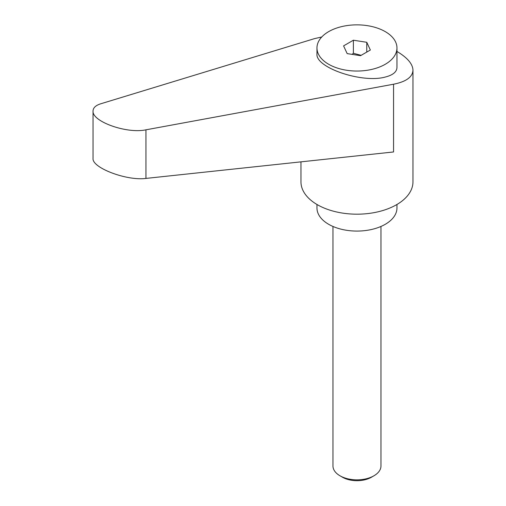 <?xml version="1.0" encoding="UTF-8"?>
<svg xmlns="http://www.w3.org/2000/svg" width="506" height="506" viewBox="0 0 506 506"><rect width="100%" height="100%" fill="white"/><g stroke="black" fill="none" stroke-linecap="round" stroke-linejoin="round"><path stroke-width="0.76" d="M342.505 477.24L339.994 475.792L342.505 477.24A20.455 11.809 0 0 0 371.429 477.24L373.934 475.792A23.997 13.858 180 0 1 339.994 475.792L339.994 475.792A23.997 13.858 180 0 1 332.967 465.994L332.967 226.46M385.249 64.281A39.999 23.093 0 0 0 396.963 47.95A39.999 23.093 0 0 0 372.271 26.616A39.999 23.093 0 0 0 328.679 31.619A39.999 23.093 0 0 0 316.965 47.95A39.999 23.093 0 0 0 341.658 69.284A39.999 23.093 0 0 0 385.249 64.281M316.965 47.95L316.965 53.978C315.402 67.696 362.163 83.496 385.249 77.051C392.884 75.116 396.786 71.922 396.963 67.469L396.963 47.95M352.132 54.376L353.378 53.282L361.145 55.337M300.962 161.85L300.962 181.856A56.002 32.333 0 0 0 317.37 204.715A56.002 32.333 0 0 0 378.393 211.723A56.002 32.333 0 0 0 412.966 181.856L412.966 70.163C412.725 63.939 407.393 57.697 396.963 51.448M321.759 36.989L314.574 38.614L100.814 103.768C95.729 105.374 93.136 107.791 93.034 110.997C91.877 121.554 126.797 133.976 145.949 129.821L393.56 84.217C406.147 81.713 412.618 77.026 412.966 70.163M316.965 204.481L316.965 207.985A39.999 23.093 0 0 0 328.679 224.31A39.999 23.093 0 0 0 372.271 229.319A39.999 23.093 0 0 0 396.963 207.985L396.963 204.481M393.56 84.217L393.56 151.958L145.949 178.416C126.797 181.028 91.877 167.815 93.034 158.403L93.034 110.997M353.378 40.221L366.768 42.289L370.354 50.018L360.55 55.679L347.167 53.611L343.58 45.882L353.378 40.221L353.378 53.282M366.768 42.289L366.768 52.093M380.967 226.46L380.967 465.994A23.997 13.858 180 0 1 373.934 475.792M145.949 178.416L145.949 129.821"/></g></svg>
